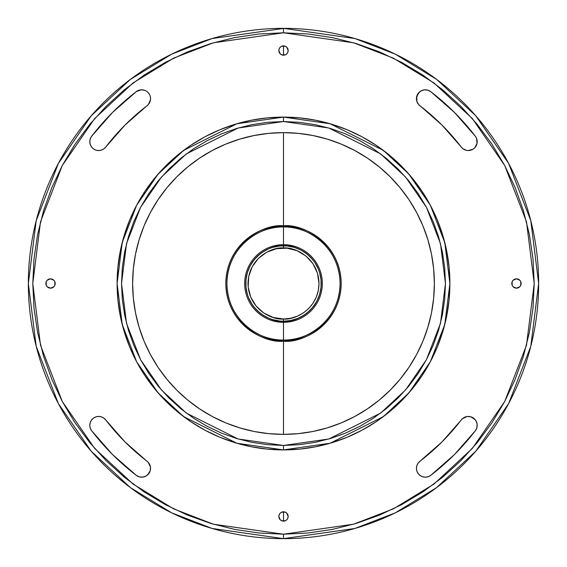 <?xml version="1.0" encoding="UTF-8"?>
<svg xmlns="http://www.w3.org/2000/svg" width="567" height="567" viewBox="0 0 567 567"><rect width="100%" height="100%" fill="white"/><g stroke="black" fill="none" stroke-linecap="round" stroke-linejoin="round"><path stroke-width="0.85" d="M294.45 319.597L297.937 318.349L290.857 320.49L283.5 321.22C294.535 322.736 320.702 311.418 321.22 283.5C320.702 255.582 294.535 244.264 283.5 245.78L283.5 247.999C293.883 246.574 318.512 257.227 319.001 283.5C318.512 309.773 293.883 320.426 283.5 319.001L283.5 322.325A38.825 38.825 0 0 0 322.325 283.5A38.825 38.825 0 0 0 283.5 244.675L283.5 245.78A37.72 37.72 0 0 1 321.22 283.5A37.72 37.72 0 0 1 283.5 321.22L279.8 321.035L272.55 319.597L269.063 318.349L262.542 314.862L265.717 316.762M150.085 101.528L150.482 99.835L148.356 104.526L125.045 125.045L105.717 147.087A8.874 8.874 0 0 1 89.806 141.679L90.231 144.394L89.806 141.679L90.273 138.83L91.634 136.278L90.273 138.83M425.902 89.82L424.159 89.877L427.617 90.103L430.722 91.634A241.84 241.84 0 0 1 475.366 136.278L454.507 112.493L475.366 136.278A8.874 8.874 0 0 1 468.321 150.553L466.308 150.326L462.693 148.54L464.394 149.638M477.18 425.902L477.123 424.159L476.897 427.617L475.366 430.722A241.84 241.84 0 0 1 430.722 475.366A8.874 8.874 0 0 1 425.321 477.194L428.17 476.727L430.722 475.366L454.507 454.507L430.722 475.366L428.17 476.727L425.321 477.194L422.606 476.769L425.321 477.194A8.874 8.874 0 0 1 419.913 461.283L441.955 441.955L462.474 418.644L467.165 416.518L465.472 416.915M45.877 283.5A4.656 4.656 0 0 1 50.534 278.844A4.656 4.656 0 0 1 55.197 283.5L54.843 281.714L53.83 280.204L54.843 281.714L54.843 285.286L55.197 283.5A4.656 4.656 0 0 1 50.534 288.156A4.656 4.656 0 0 1 45.877 283.5L46.232 285.286L47.245 286.796L46.232 285.286L46.232 281.714L45.877 283.5M278.844 50.534A4.656 4.656 0 0 1 283.5 45.877A4.656 4.656 0 0 1 288.156 50.534L286.796 47.245L288.156 50.534L287.802 52.32L288.156 50.534A4.656 4.656 0 0 1 283.5 55.197A4.656 4.656 0 0 1 278.844 50.534L280.204 53.83L278.844 50.534L279.198 48.755L278.844 50.534M511.803 283.5A4.656 4.656 0 0 1 516.466 278.844A4.656 4.656 0 0 1 521.123 283.5L520.768 281.714L519.755 280.204L520.768 281.714L520.768 285.286L521.123 283.5A4.656 4.656 0 0 1 516.466 288.156A4.656 4.656 0 0 1 511.803 283.5L512.157 285.286L513.17 286.796L512.157 285.286L512.157 281.714L511.803 283.5M141.098 477.18L142.841 477.123L139.383 476.897L136.278 475.366A241.84 241.84 0 0 1 91.634 430.722A8.874 8.874 0 0 1 89.806 425.321L90.273 428.17L91.634 430.722L112.493 454.507L91.634 430.722L90.273 428.17L89.806 425.321L90.231 422.606L89.806 425.321A8.874 8.874 0 0 1 105.717 419.913L125.045 441.955L148.356 462.474L150.482 467.165L150.085 465.472M278.844 516.466A4.656 4.656 0 0 1 283.5 511.803A4.656 4.656 0 0 1 288.156 516.466L286.796 513.17L288.156 516.466L287.802 518.245L288.156 516.466A4.656 4.656 0 0 1 283.5 521.123A4.656 4.656 0 0 1 278.844 516.466L280.204 519.755L278.844 516.466L279.198 514.68L278.844 516.466M283.5 28.456L212.058 38.556L171.695 54.149L130.41 79.38L91.266 115.732L58.366 163.431L36.203 220.691L28.35 283.5L36.203 346.309L58.366 403.569L91.266 451.268L130.41 487.62L171.695 512.851L212.058 528.444L283.5 538.65L354.942 528.444L395.305 512.851L436.59 487.62L475.734 451.268L508.634 403.569L530.797 346.309L538.65 283.5L530.797 220.691L508.634 163.431L475.734 115.732L436.59 79.38L395.305 54.149L354.942 38.556L283.5 28.35L283.5 32.787L353.702 42.816L393.363 58.139L433.925 82.931L472.396 118.645L504.715 165.514L526.495 221.789L534.213 283.5L526.495 345.211L504.715 401.486L472.396 448.355L433.925 484.069L393.363 508.861L353.702 524.184L283.5 534.213L283.5 538.65A255.15 255.15 0 0 1 28.35 283.5A255.15 255.15 0 0 1 283.5 28.35A255.15 255.15 0 0 1 538.65 283.5A255.15 255.15 0 0 1 283.5 538.65L283.5 534.213L308.072 533.008L332.411 529.394L356.282 523.419L379.443 515.127L401.684 504.609L422.791 491.958L442.551 477.301L460.78 460.78L477.301 442.551L491.958 422.791L504.609 401.684L515.127 379.443L523.419 356.282L529.394 332.411L533.008 308.072L534.213 283.5L533.008 258.928L529.394 234.589L523.419 210.718L515.127 187.557L504.609 165.316L491.958 144.209L477.301 124.449L460.78 106.22L442.551 89.699L422.791 75.042L401.684 62.391L379.443 51.873L356.282 43.581L332.411 37.606L308.072 33.992L283.5 32.787L258.928 33.992L234.589 37.606L210.718 43.581L187.557 51.873L165.316 62.391L144.209 75.042L124.449 89.699L106.22 106.22L89.699 124.449L75.042 144.209L62.391 165.316L51.873 187.557L43.581 210.718L37.606 234.589L33.992 258.928L32.787 283.5L33.992 308.072L37.606 332.411L43.581 356.282L51.873 379.443L62.391 401.684L74.943 422.649M283.5 449.9L330.093 443.245L383.342 416.625L408.871 392.917L430.325 361.81L444.783 324.459L449.9 283.5L444.783 242.541L430.325 205.19L408.871 174.083L383.342 150.375L330.093 123.755L283.5 117.1L283.5 121.536L328.853 128.014L380.677 153.926L405.525 177.003L426.412 207.281L440.481 243.633L445.464 283.5L440.481 323.367L426.412 359.719L405.525 389.997L380.677 413.074L328.853 438.986L283.5 445.464L283.5 449.9L267.192 449.099L251.039 446.704L235.199 442.735L219.819 437.235L205.056 430.254L191.051 421.855L177.939 412.131L165.833 401.167L154.869 389.061L145.145 375.949L136.746 361.944L129.765 347.181L124.265 331.801L120.296 315.961L117.901 299.808L117.1 283.5L117.901 267.192L120.296 251.039L124.265 235.199L129.765 219.819L136.746 205.056L145.145 191.051L154.869 177.939L165.833 165.833L177.939 154.869L191.051 145.145L205.056 136.746L219.819 129.765L235.199 124.265L251.039 120.296L267.192 117.901L283.5 117.1A166.4 166.4 0 0 1 449.9 283.5A166.4 166.4 0 0 1 283.5 449.9A166.4 166.4 0 0 1 117.1 283.5A166.4 166.4 0 0 1 283.5 117.1L299.808 117.901L315.961 120.296L331.801 124.265L347.181 129.765L361.944 136.746L375.949 145.145L389.061 154.869L401.167 165.833L412.131 177.939L421.855 191.051L430.254 205.056L437.235 219.819L442.735 235.199L446.704 251.039L449.099 267.192L449.9 283.5L449.099 299.808L446.704 315.961L442.735 331.801L437.235 347.181L430.254 361.944L421.855 375.949L412.131 389.061L401.167 401.167L389.061 412.131L375.949 421.855L361.944 430.254L347.181 437.235L331.801 442.735L315.961 446.704L299.808 449.099L283.5 449.9L283.5 445.464L299.376 444.684L315.096 442.352L330.518 438.489L345.48 433.138L359.847 426.341L373.483 418.17L386.247 408.701L398.027 398.027L408.701 386.247L418.17 373.483L426.341 359.847L433.138 345.48L438.489 330.518L442.352 315.096L444.684 299.376L445.464 283.5L444.684 267.624L442.352 251.904L438.489 236.482L433.138 221.52L426.341 207.153L418.17 193.517L408.701 180.753L398.027 168.973L386.247 158.299L373.483 148.83L359.847 140.659L345.48 133.862L330.518 128.511L315.096 124.648L299.376 122.316L283.5 121.536L267.624 122.316L251.904 124.648L236.482 128.511L221.52 133.862L207.153 140.659L193.517 148.83L180.753 158.299L168.973 168.973L158.299 180.753L148.83 193.517L140.659 207.153L133.862 221.52L128.511 236.482L124.648 251.904L122.316 267.624L121.536 283.5L122.316 299.376L124.648 315.096L128.511 330.518L133.862 345.48L140.659 359.847L148.83 373.483L158.299 386.247L168.973 398.027L180.753 408.701L193.517 418.17L207.153 426.341L221.52 433.138L236.482 438.489L251.904 442.352L267.624 444.684L283.5 445.464L238.147 438.986L186.323 413.074L161.475 389.997L140.588 359.719L126.519 323.367L121.536 283.5L126.519 243.633L140.588 207.281L161.475 177.003L186.323 153.926L238.147 128.014L283.5 121.536L283.5 117.1L236.907 123.755L183.658 150.375L158.129 174.083L136.675 205.19L122.217 242.541L117.1 283.5L122.217 324.459L136.675 361.81L158.129 392.917L183.658 416.625L236.907 443.245L283.5 449.9M283.5 341.178C300.368 343.496 340.391 326.188 341.178 283.5C340.391 240.812 300.368 223.504 283.5 225.822L283.5 226.92C300.049 224.652 339.307 241.627 340.08 283.5C339.307 325.373 300.049 342.348 283.5 340.08L283.5 434.372A150.872 150.872 0 0 0 434.372 283.5A150.872 150.872 0 0 0 283.5 132.628L283.5 225.822A57.678 57.678 0 0 1 341.178 283.5A57.678 57.678 0 0 1 283.5 341.178A57.678 57.678 0 0 1 225.822 283.5A57.678 57.678 0 0 1 283.5 225.822L283.5 132.628L298.285 133.358L312.934 135.527L327.294 139.128L341.235 144.11L354.623 150.446L367.317 158.058L379.21 166.875L390.181 176.819L400.125 187.79L408.942 199.683L416.554 212.377L422.89 225.765L427.872 239.706L431.473 254.066L433.642 268.715L434.372 283.5L433.642 298.285L431.473 312.934L427.872 327.294L422.89 341.235L416.554 354.623L408.942 367.317L400.125 379.21L390.181 390.181L379.21 400.125L367.317 408.942L354.623 416.554L341.235 422.89L327.294 427.872L312.934 431.473L298.285 433.642L283.5 434.372L268.715 433.642L254.066 431.473L239.706 427.872L225.765 422.89L212.377 416.554L199.683 408.942L187.79 400.125L176.819 390.181L166.875 379.21L158.058 367.317L150.446 354.623L144.11 341.235L139.128 327.294L135.527 312.934L133.358 298.285L132.628 283.5L133.358 268.715L135.527 254.066L139.128 239.706L144.11 225.765L150.446 212.377L158.058 199.683L166.875 187.79L176.819 176.819L187.79 166.875L199.683 158.058L212.377 150.446L225.765 144.11L239.706 139.128L254.066 135.527L268.715 133.358L283.5 132.628A150.872 150.872 0 0 0 132.628 283.5A150.872 150.872 0 0 0 283.5 434.372L283.5 340.08A56.58 56.58 0 0 0 340.08 283.5A56.58 56.58 0 0 0 283.5 226.92L283.5 244.675A38.825 38.825 0 0 1 322.325 283.5A38.825 38.825 0 0 1 283.5 322.325L283.5 340.08L283.5 322.325A38.825 38.825 0 0 1 244.675 283.5A38.825 38.825 0 0 1 283.5 244.675L283.5 226.92A56.58 56.58 0 0 0 226.92 283.5A56.58 56.58 0 0 0 283.5 340.08C266.951 342.348 227.693 325.373 226.92 283.5C227.693 241.627 266.951 224.652 283.5 226.92L283.5 225.822C266.632 223.504 226.609 240.812 225.822 283.5C226.609 326.188 266.632 343.496 283.5 341.178M283.5 45.877L283.5 55.197L283.5 45.877L281.714 46.232L280.204 47.245L281.714 46.232L285.286 46.232L283.5 45.877M283.5 511.803L283.5 521.123L283.5 511.803L281.714 512.157L280.204 513.17L281.714 512.157L285.286 512.157L283.5 511.803M101.252 150.177L103.726 148.979L101.252 150.177L98.53 150.553L95.823 150.085L93.392 148.809L91.464 146.853L90.231 144.394M150.482 99.835L150.538 98.098L150.482 99.835M150.255 96.383L150.538 98.098M148.724 93.279L149.638 94.753M146.116 90.989L147.533 92.003M137.753 90.72L136.278 91.634L141.098 89.82L144.535 90.273M112.493 112.493L91.634 136.278L112.493 112.493L136.278 91.634A8.874 8.874 0 0 1 148.724 93.279A8.874 8.874 0 0 1 147.087 105.717A224.085 224.085 0 0 0 105.717 147.087L103.726 148.979M419.467 92.003L416.745 96.383L416.915 101.528L416.462 98.098L418.276 93.279L420.884 90.989L424.159 89.877M473.006 149.22L474.898 147.64L473.006 149.22L468.321 150.553A8.874 8.874 0 0 1 461.283 147.087L441.955 125.045L418.644 104.526L416.915 101.528M474.997 419.467L470.617 416.745L467.165 416.518L470.617 416.745L473.721 418.276L476.011 420.884L477.123 424.159M418.021 463.274L416.823 465.748L418.021 463.274L419.913 461.283A224.085 224.085 0 0 0 461.283 419.913A8.874 8.874 0 0 1 473.721 418.276A8.874 8.874 0 0 1 475.366 430.722L454.507 454.507M52.32 279.198L50.534 278.844L47.245 280.204L50.534 278.844L53.83 280.204M48.755 287.802L50.534 288.156L53.83 286.796L50.534 288.156L47.245 286.796M281.714 54.843L285.286 54.843L286.796 53.83L285.286 54.843L283.5 55.197L281.714 54.843L280.204 53.83M518.245 279.198L516.466 278.844L513.17 280.204L516.466 278.844L519.755 280.204M514.68 287.802L516.466 288.156L519.755 286.796L516.466 288.156L513.17 286.796M147.533 474.997L150.255 470.617L150.482 467.165L150.255 470.617L148.724 473.721L146.116 476.011L142.841 477.123M103.726 418.021L101.252 416.823L103.726 418.021L105.717 419.913A224.085 224.085 0 0 0 147.087 461.283A8.874 8.874 0 0 1 148.724 473.721A8.874 8.874 0 0 1 136.278 475.366L112.493 454.507M281.714 520.768L285.286 520.768L286.796 519.755L285.286 520.768L283.5 521.123L281.714 520.768L280.204 519.755M75.042 422.791L89.699 442.551L106.22 460.78L124.449 477.301L144.209 491.958L165.316 504.609L187.557 515.127L210.718 523.419L234.589 529.394L258.928 533.008L283.5 534.213L213.298 524.184L173.637 508.861L133.075 484.069L94.604 448.355L62.285 401.486L40.505 345.211L32.787 283.5L40.505 221.789L62.285 165.514L94.604 118.645L133.075 82.931L173.637 58.139L213.298 42.816L283.5 32.787L283.5 28.35M462.693 148.54L461.283 147.087A224.085 224.085 0 0 0 419.913 105.717A8.874 8.874 0 0 1 418.276 93.279A8.874 8.874 0 0 1 430.722 91.634L454.507 112.493M475.366 136.278L476.578 138.419L477.053 143.267L474.898 147.64M422.606 476.769L420.147 475.536L418.191 473.608L416.915 471.177L416.447 468.47L416.823 465.748M54.843 285.286L53.83 286.796M46.232 281.714L47.245 280.204M287.802 52.32L286.796 53.83M279.198 48.755L280.204 47.245M285.286 46.232L286.796 47.245M520.768 285.286L519.755 286.796M512.157 281.714L513.17 280.204M90.231 422.606L91.464 420.147L93.392 418.191L95.823 416.915L98.53 416.447L101.252 416.823M287.802 518.245L286.796 519.755M279.198 514.68L280.204 513.17M285.286 512.157L286.796 513.17M314.862 304.458L316.762 301.283L312.658 307.427L307.427 312.658L304.458 314.862L297.937 318.349M319.597 272.55L318.349 269.063L319.597 272.55L318.349 269.063L319.597 272.55L318.349 269.063L319.597 272.55L318.349 269.063L319.597 272.55L321.035 279.8L321.035 287.2L319.597 294.45L316.762 301.283M304.458 252.138L301.283 250.238L307.427 254.342L312.658 259.573L314.862 262.542L318.349 269.063M272.55 247.403L269.063 248.651L272.55 247.403L269.063 248.651L272.55 247.403L269.063 248.651L272.55 247.403L269.063 248.651L272.55 247.403L279.8 245.965L287.2 245.965L294.45 247.403L301.283 250.238M252.138 262.542L250.238 265.717L254.342 259.573L259.573 254.342L262.542 252.138L269.063 248.651M247.403 294.45L248.651 297.937L247.403 294.45L248.651 297.937L247.403 294.45L248.651 297.937L247.403 294.45L248.651 297.937L247.403 294.45L245.965 287.2L245.965 279.8L247.403 272.55L250.238 265.717M262.542 314.862L259.573 312.658L254.342 307.427L252.138 304.458L248.651 297.937M294.45 247.403L297.937 248.651L294.45 247.403M314.862 262.542L316.762 265.717L314.862 262.542M319.597 294.45L318.349 297.937L319.597 294.45M304.458 314.862L301.283 316.762L304.458 314.862M272.55 319.597L269.063 318.349L272.55 319.597M252.138 304.458L250.238 301.283L252.138 304.458M247.403 272.55L248.651 269.063L247.403 272.55M262.542 252.138L265.717 250.238L262.542 252.138M283.5 321.22A37.72 37.72 0 0 1 245.78 283.5A37.72 37.72 0 0 1 283.5 245.78L283.5 244.675A38.825 38.825 0 0 0 244.675 283.5A38.825 38.825 0 0 0 283.5 322.325L283.5 319.001L290.424 318.314L297.087 316.294L303.225 313.019L308.604 308.604L313.019 303.225L316.294 297.087L318.314 290.424L319.001 283.5L317.47 273.195L313.019 263.775L306.017 256.057L297.087 250.706L286.98 248.169L276.576 248.686L266.766 252.195L258.396 258.396L252.195 266.766L248.686 276.576L248.169 286.98L250.706 297.087L256.057 306.017L263.775 313.019L273.195 317.47L283.5 319.001C273.117 320.426 248.488 309.773 247.999 283.5C248.488 257.227 273.117 246.574 283.5 247.999L283.5 245.78C272.465 244.264 246.298 255.582 245.78 283.5C246.298 311.418 272.465 322.736 283.5 321.22M89.806 141.679A8.874 8.874 0 0 1 91.634 136.278A241.84 241.84 0 0 1 136.278 91.634"/></g></svg>
